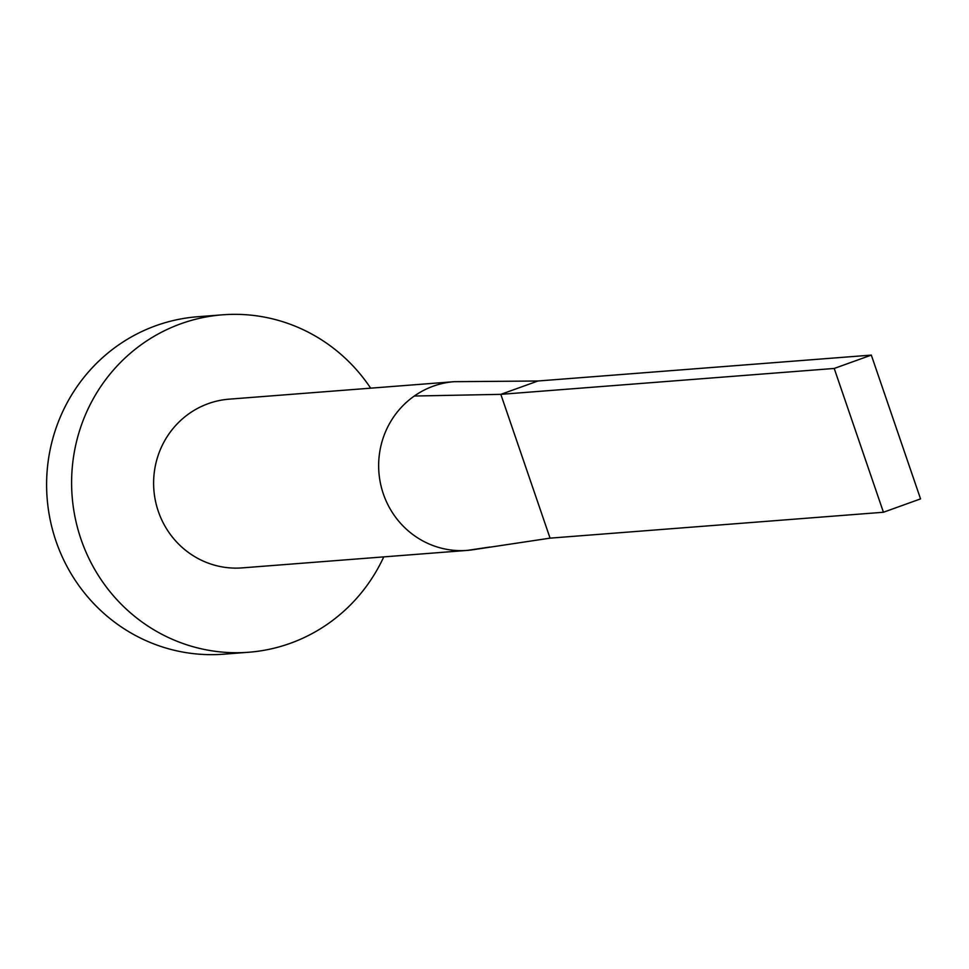 <?xml version="1.0" encoding="UTF-8"?>
<svg xmlns="http://www.w3.org/2000/svg" width="969" height="969" viewBox="0 0 969 969"><rect width="100%" height="100%" fill="white"/><g stroke="black" fill="none" stroke-linecap="round" stroke-linejoin="round"><path stroke-width="1.45" d="M465.084 381.592L454.146 381.677A84.618 81.99 85.6 0 0 454.098 381.689L229.072 399.167A84.618 81.99 85.6 0 0 208.274 403.637A84.618 81.99 85.6 0 0 155.415 500.767A84.618 81.99 85.6 0 0 242.177 567.882L467.203 550.404A84.618 81.99 85.6 0 0 467.203 550.404A84.618 81.99 85.6 0 0 474.011 549.58L550.065 538.146L500.828 394.347L414.308 396.03A84.618 81.99 85.6 0 0 383.336 493.875A84.618 81.99 85.6 0 0 467.155 550.404L489.926 547.037M454.098 381.689A84.618 81.99 85.6 0 0 433.3 386.159A84.618 81.99 85.6 0 0 414.308 396.03M370.655 388.169A169.224 163.979 85.6 0 0 222.519 314.816A169.224 163.979 85.6 0 0 180.912 323.755A169.224 163.979 85.6 0 0 75.207 518.003A169.224 163.979 85.6 0 0 248.73 652.246A169.224 163.979 85.6 0 0 290.325 643.307A169.224 163.979 85.6 0 0 383.76 556.884M222.519 314.816L197.506 316.754A169.224 163.979 85.6 0 0 155.912 325.693A169.224 163.979 85.6 0 0 50.206 519.941A169.224 163.979 85.6 0 0 223.718 654.184L248.73 652.246M454.146 381.689L537.94 380.999L500.828 394.347L834.212 368.45L883.437 512.25L550.065 538.146M883.437 512.25L920.55 498.89L871.313 355.102L537.94 380.999M871.313 355.102L834.212 368.45"/></g></svg>
